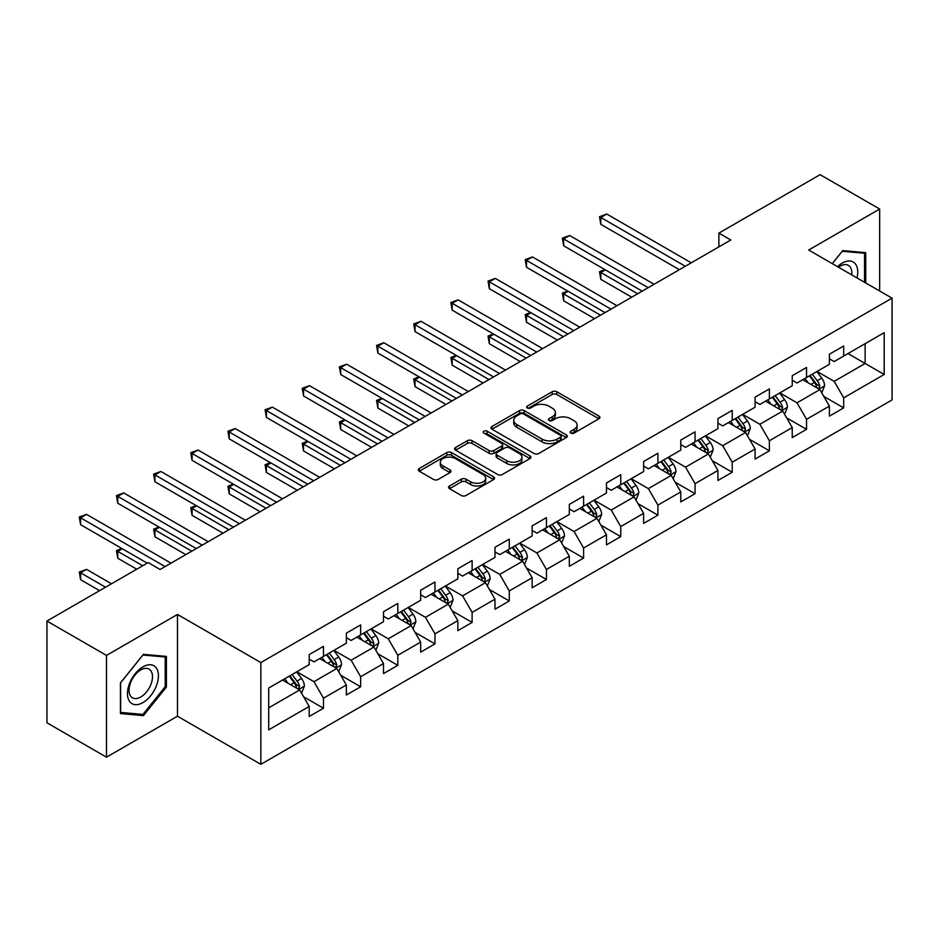 <?xml version="1.0" encoding="UTF-8"?>
<svg xmlns="http://www.w3.org/2000/svg" width="939" height="939" viewBox="0 0 939 939"><rect width="100%" height="100%" fill="white"/><g stroke="black" fill="none" stroke-linecap="round" stroke-linejoin="round"><path stroke-width="1.41" d="M570.795 433.102A2.312 1.338 0 0 0 574.069 433.102L598.918 418.759A3.31 1.913 0 0 0 599.88 417.409A3.31 1.913 0 0 0 598.918 416.059L556.827 391.763A3.31 1.913 0 0 0 552.155 391.763L527.307 406.106A2.312 1.338 0 0 0 526.638 407.045A2.312 1.338 0 0 0 527.307 407.996A2.312 1.338 0 0 0 530.582 407.996L533.798 406.129A10.575 6.104 0 0 1 548.763 406.129L552.273 408.16A10.575 6.104 0 0 1 555.372 412.479A10.575 6.104 0 0 1 552.273 416.799L549.057 418.653A2.312 1.338 0 0 0 548.376 419.604A2.312 1.338 0 0 0 549.057 420.543A2.312 1.338 0 0 0 552.332 420.543L555.548 418.688A10.575 6.104 0 0 1 570.501 418.688L574.011 420.707A10.575 6.104 0 0 1 577.109 425.027A10.575 6.104 0 0 1 574.011 429.346L570.795 431.212A2.312 1.338 0 0 0 570.126 432.151A2.312 1.338 0 0 0 570.795 433.102L570.795 431.212M449.511 485.979A3.31 1.913 0 0 0 448.549 487.329A3.31 1.913 0 0 0 449.511 488.679L461.319 495.499A3.31 1.913 0 0 0 466.002 495.499L493.585 479.559A3.31 1.913 0 0 0 494.56 478.209A3.31 1.913 0 0 0 493.585 476.859L451.506 452.563A3.31 1.913 0 0 0 446.823 452.563L419.24 468.491A3.31 1.913 0 0 0 418.266 469.84A3.31 1.913 0 0 0 419.24 471.19L433.501 479.43A3.31 1.913 0 0 0 438.173 479.43L449.981 472.61A3.31 1.913 0 0 0 450.955 471.261A3.31 1.913 0 0 0 449.981 469.911L442.915 465.826A8.85 5.106 0 0 1 440.321 462.223A8.85 5.106 0 0 1 445.779 457.504A8.85 5.106 0 0 1 455.415 458.608L483.127 474.606A8.85 5.106 0 0 1 485.709 478.209A8.85 5.106 0 0 1 480.252 482.928A8.85 5.106 0 0 1 470.615 481.824L466.002 479.16A3.31 1.913 0 0 0 461.319 479.16L449.511 485.979L449.511 488.679M177.483 614.446L106.494 655.422L46.95 621.043L46.95 722.807L106.494 757.186L177.483 716.211L260.842 764.334L260.842 662.57L177.483 614.446L177.483 716.211M879.667 290.996L879.667 209.045L808.679 250.02L892.05 298.156L260.842 662.57M879.667 209.045L820.111 174.666L718.887 233.107L718.887 246.863M46.95 621.043L148.186 562.602L160.088 569.48L730.8 239.985L718.887 233.107M534.033 453.514A3.31 1.913 0 0 0 538.704 453.514L566.299 437.586A3.31 1.913 0 0 0 567.262 436.236A3.31 1.913 0 0 0 566.299 434.886L524.208 410.589A3.31 1.913 0 0 0 519.537 410.589L491.954 426.517A3.31 1.913 0 0 0 490.98 427.867A3.31 1.913 0 0 0 491.954 429.217L534.033 453.514M484.806 433.595A2.312 1.338 0 0 1 487.153 433.924L487.153 431.177L529.936 455.873A3.31 1.913 0 0 1 530.911 457.223A3.31 1.913 0 0 1 529.936 458.572L502.353 474.5A3.31 1.913 0 0 1 497.682 474.5L455.591 450.204L455.591 447.504A3.31 1.913 0 0 0 454.629 448.854A3.31 1.913 0 0 0 455.591 450.204M455.591 447.504L467.399 440.684A3.31 1.913 0 0 1 472.071 440.684L489.149 450.544A3.31 1.913 0 0 0 493.82 450.544L501.649 446.025A3.31 1.913 0 0 0 502.623 444.675A3.31 1.913 0 0 0 501.649 443.325L483.878 433.067A2.312 1.338 0 0 1 483.209 432.116A2.312 1.338 0 0 1 484.63 430.884A2.312 1.338 0 0 1 487.153 431.177M260.842 764.334L892.05 399.92L892.05 298.156M303.602 696.75L323.486 708.229L323.486 698.193L346.35 684.989L346.35 695.024L360.646 686.785L360.646 676.737L383.511 663.533L383.511 673.58L397.807 665.328L397.807 655.293L420.672 642.088L420.672 652.124L434.957 643.872L434.957 633.837L457.833 620.632L457.833 630.668L472.117 622.416L472.117 612.381L494.982 599.176L494.982 609.223L509.278 600.972L509.278 590.924L532.143 577.731L532.143 587.767L546.439 579.516L546.439 569.48L569.304 556.275L569.304 566.311L583.589 558.059L583.589 548.024L606.465 534.819L606.465 544.855L620.749 536.615L620.749 526.568L643.614 513.363L643.614 523.41L657.91 515.159L657.91 505.123L680.775 491.919L680.775 501.954L695.071 493.703L695.071 483.667L717.936 470.462L717.936 480.498L732.22 472.247L732.22 462.211L755.085 449.006L755.085 459.054L769.381 450.802L769.381 440.755L792.246 427.562L792.246 437.597L806.542 429.346L806.542 419.31L829.407 406.106L829.407 416.141L843.692 407.89L843.692 397.854L884.186 374.473L884.186 332.664L865.136 343.674L865.136 363.475L884.186 374.473M323.486 708.229L309.201 716.48L309.201 706.445L268.707 729.826L268.707 688.017L309.201 664.636L309.201 654.6L323.486 646.349L323.486 656.384L346.35 643.18L346.35 633.144L360.646 624.893L360.646 634.928L383.511 621.735L383.511 611.688L397.807 603.437L397.807 613.484L420.672 600.279L420.672 590.244L434.957 581.992L434.957 592.028L457.833 578.823L457.833 568.788L472.117 560.536L472.117 570.572L494.982 557.379L494.982 547.331L509.278 539.08L509.278 549.127L532.143 535.923L532.143 525.887L546.439 517.635L546.439 527.671L569.304 514.466L569.304 504.431L583.589 496.179L583.589 506.215L606.465 493.01L606.465 482.975L620.749 474.723L620.749 484.759L643.614 471.566L643.614 461.519L657.91 453.267L657.91 463.314L680.775 450.11L680.775 440.074L695.071 431.823L695.071 441.858L717.936 428.654L717.936 418.618L732.22 410.366L732.22 420.402L755.085 407.209L755.085 397.162L769.381 388.91L769.381 398.958L792.246 385.753L792.246 375.717L806.542 367.466L806.542 377.501L829.407 364.297L829.407 354.261L843.692 346.01L843.692 356.045L884.186 332.664M319.683 658.591L336.831 668.486L313.966 681.691L296.806 671.784M309.201 659.143L313.966 661.889L323.486 656.384M313.966 681.691L323.486 698.193M336.831 668.486L346.35 684.989M356.832 637.135L373.98 647.041L351.116 660.234L333.967 650.34M346.35 637.687L351.116 640.433L360.646 634.928M351.116 660.234L360.646 676.737M373.98 647.041L383.511 663.533M393.993 615.679L411.141 625.585L388.277 638.79L371.128 628.884M383.511 616.23L388.277 618.977L397.807 613.484M388.277 638.79L397.807 655.293M411.141 625.585L420.672 642.088M431.154 594.234L448.302 604.129L425.437 617.334L408.289 607.427M420.672 594.774L425.437 597.533L434.957 592.028M425.437 617.334L434.957 633.837M448.302 604.129L457.833 620.632M468.315 572.778L485.463 582.673L462.587 595.878L445.438 585.983M457.833 573.33L462.587 576.077L472.117 570.572M462.587 595.878L472.117 612.381M485.463 582.673L494.982 599.176M505.464 551.322L522.612 561.229L499.748 574.422L482.599 564.527M494.982 551.874L499.748 554.62L509.278 549.127M499.748 574.422L509.278 590.924M522.612 561.229L532.143 577.731M542.625 529.866L559.773 539.772L536.908 552.977L519.76 543.071M532.143 530.418L536.908 533.176L546.439 527.671M536.908 552.977L546.439 569.48M559.773 539.772L569.304 556.275M579.786 508.422L596.934 518.316L574.069 531.521L556.921 521.615M569.304 508.973L574.069 511.72L583.589 506.215M574.069 531.521L583.589 548.024M596.934 518.316L606.465 534.819M616.935 486.965L634.095 496.872L611.219 510.065L594.07 500.17M606.465 487.517L611.219 490.264L620.749 484.759M611.219 510.065L620.749 526.568M634.095 496.872L643.614 513.363M654.096 465.509L671.244 475.416L648.38 488.62L631.231 478.714M643.614 466.061L648.38 468.807L657.91 463.314M648.38 488.62L657.91 505.123M671.244 475.416L680.775 491.919M691.257 444.065L708.405 453.96L685.54 467.164L668.392 457.258M680.775 444.605L685.54 447.363L695.071 441.858M685.54 467.164L695.071 483.667M708.405 453.96L717.936 470.462M728.418 422.609L745.566 432.503L722.701 445.708L705.541 435.813M717.936 423.16L722.701 425.907L732.22 420.402M722.701 445.708L732.22 462.211M745.566 432.503L755.085 449.006M765.567 401.153L782.715 411.059L759.851 424.252L742.702 414.357M755.085 401.704L759.851 404.451L769.381 398.958M759.851 424.252L769.381 440.755M782.715 411.059L792.246 427.562M802.728 379.696L819.876 389.603L797.011 402.808L779.863 392.901M792.246 380.248L797.011 383.006L806.542 377.501M797.011 402.808L806.542 419.31M819.876 389.603L829.407 406.106M847.987 353.569L865.136 363.475L834.172 381.351L817.024 371.445M829.407 358.804L834.172 361.55L843.692 356.045M834.172 381.351L843.692 397.854M106.494 655.422L106.494 757.186M268.707 707.818L299.67 689.942L282.522 680.036M299.67 689.942L309.201 706.445M823.808 396.411L843.692 407.89M786.647 417.867L806.542 429.346M749.498 439.311L769.381 450.802M712.337 460.767L732.22 472.247M675.176 482.223L695.071 493.703M638.015 503.68L657.91 515.159M600.866 525.124L620.749 536.615M563.705 546.58L583.589 558.059M526.544 568.036L546.439 579.516M489.383 589.481L509.278 600.972M452.234 610.937L472.117 622.416M415.073 632.393L434.957 643.872M377.912 653.849L397.807 665.328M340.763 675.294L360.646 686.785M865.735 282.956L865.735 252.638L842.741 250.596L832.259 263.636M120.427 713.581L143.421 715.635L166.403 687.043L166.403 656.396L143.421 654.342L120.427 682.935L120.427 713.581M165.217 686.362L166.403 687.043M140.991 714.239L143.421 715.635M571.722 433.419L574.011 432.104A10.575 6.104 0 0 0 577.109 427.785L577.109 425.027M555.372 412.479L555.372 415.226A10.575 6.104 0 0 1 552.273 419.545L549.984 420.872M598.871 418.782L556.827 394.509A3.31 1.913 0 0 0 552.155 394.509L528.234 408.312M566.252 437.609L524.208 413.336A3.31 1.913 0 0 0 519.537 413.336L491.989 429.24L491.954 426.517M560.454 437.175A2.312 1.338 0 0 0 561.135 436.236A2.312 1.338 0 0 0 560.454 435.285L523.516 413.958A2.312 1.338 0 0 0 520.241 413.958L516.849 415.918A10.575 6.104 0 0 0 513.75 420.238A10.575 6.104 0 0 0 516.849 424.557L542.096 439.135A10.575 6.104 0 0 0 557.062 439.135L560.454 437.175L560.454 439.933A2.312 1.338 0 0 0 561.135 438.983L561.135 436.236M513.75 420.238L513.75 422.996A10.575 6.104 0 0 0 516.849 427.315L516.849 424.557M560.454 439.933L557.062 441.893A10.575 6.104 0 0 1 542.096 441.893L516.849 427.315M455.638 450.227L467.399 443.443L467.399 440.684M502.623 444.675L502.623 447.422A3.31 1.913 0 0 1 501.649 448.772L493.82 453.291A3.31 1.913 0 0 1 489.149 453.291L472.071 443.443A3.31 1.913 0 0 0 467.399 443.443M487.153 433.924L529.901 458.596M506.849 460.767A8.85 5.106 0 0 0 516.497 461.871A8.85 5.106 0 0 0 521.955 457.152A8.85 5.106 0 0 0 519.361 453.549L509.595 447.915A3.31 1.913 0 0 0 504.924 447.915L497.095 452.434A3.31 1.913 0 0 0 496.121 453.783A3.31 1.913 0 0 0 497.095 455.133L506.849 460.767L506.849 463.514A8.85 5.106 0 0 0 516.497 464.629A8.85 5.106 0 0 0 521.955 459.91L521.955 457.152M496.121 453.783L496.121 456.53A3.31 1.913 0 0 0 497.095 457.88L497.095 455.133M506.849 463.514L497.095 457.88M485.709 478.209L485.709 480.968A8.85 5.106 0 0 1 480.252 485.686A8.85 5.106 0 0 1 470.615 484.571L466.002 481.907A3.31 1.913 0 0 0 461.319 481.907L449.558 488.703M440.321 462.223L440.321 464.969A8.85 5.106 0 0 0 442.915 468.584L442.915 465.826M449.981 469.911L449.981 472.61L442.915 468.584M493.538 479.594L451.506 455.321A3.31 1.913 0 0 0 446.823 455.321L419.275 471.225L419.24 468.491M821.766 392.866L824.595 385.729A8.932 5.153 -120 0 0 821.742 378.124L816.824 371.562M808.256 382.889L804.923 378.44M605.338 269.869L600.819 272.474L600.819 279.353L631.712 297.194M818.491 388.805L819.77 386.105A8.932 5.153 -120 0 0 817.223 380.741L812.305 374.168M810.064 375.459L815.521 382.748A4.542 2.629 60 0 1 816.343 384.121L819.77 386.105M809.441 375.823L814.359 382.384A8.932 5.153 60 0 1 816.918 387.76M600.819 279.353L599.505 271.723L637.663 293.754M599.505 271.723L604.822 269.563M685.306 266.253L600.819 217.472L606.77 214.033L691.257 262.814M679.343 269.681L600.819 224.351L600.819 217.472L599.505 216.709L606.77 214.033M600.819 224.351L599.505 216.709M863.058 252.403L864.537 253.26L864.537 282.263M832.306 263.659L842.271 251.265L864.537 253.26M857.014 277.921A21.89 12.641 120 0 0 853.211 262.004A21.89 12.641 120 0 0 837.529 266.676M851.708 274.857A16.573 9.566 120 0 0 848.386 265.35A16.573 9.566 120 0 0 838.492 267.228M142.939 702.595A21.89 12.641 120 0 0 158.421 675.775A21.89 12.641 120 0 0 142.939 666.843A21.89 12.641 120 0 0 127.458 693.651A21.89 12.641 120 0 0 142.939 702.595M140.768 696.996A16.573 9.566 120 0 0 151.602 682.395A16.573 9.566 120 0 0 149.055 669.108A16.573 9.566 120 0 0 140.768 669.93A16.573 9.566 120 0 0 129.946 684.531A16.573 9.566 120 0 0 132.481 697.818A16.573 9.566 120 0 0 140.768 696.996M120.673 682.723L142.939 655.023L165.217 657.007L165.217 686.702L142.939 714.415L120.673 712.419L120.626 682.7M163.738 656.161L165.217 657.007M784.605 414.31L787.434 407.174A8.932 5.153 -120 0 0 784.581 399.58L779.675 393.018M771.095 404.345L767.762 399.885M568.177 291.313L563.658 293.93L563.658 300.809L594.551 318.638M781.342 410.261L782.621 407.561A8.932 5.153 -120 0 0 780.063 402.185L775.144 395.624M772.914 396.915L778.361 404.193A4.542 2.629 60 0 1 779.194 405.578L782.621 407.561M772.292 397.279L777.199 403.84A8.932 5.153 60 0 1 779.757 409.204M563.658 300.809L562.344 293.179L600.502 315.199M562.344 293.179L567.661 291.02M747.444 435.766L750.273 428.63A8.932 5.153 -120 0 0 747.432 421.024L742.514 414.463M733.946 425.801L730.601 421.341M531.028 312.769L526.497 315.387L526.497 322.265L557.39 340.094M744.181 431.705L745.46 429.006A8.932 5.153 -120 0 0 742.902 423.642L737.984 417.08M735.753 418.371L741.2 425.649A4.542 2.629 60 0 1 742.033 427.034L745.46 429.006M735.131 418.724L740.049 425.297A8.932 5.153 60 0 1 742.596 430.661M526.497 322.265L525.194 314.624L563.341 336.655M525.194 314.624L530.5 312.464M648.145 287.698L563.658 238.929L569.609 235.489L654.096 284.259M642.182 291.137L563.658 245.795L563.658 238.929L562.344 238.166L569.609 235.489M563.658 245.795L562.344 238.166M610.984 309.154L526.497 260.373L532.448 256.934L616.935 305.715M605.033 312.593L526.497 267.251L526.497 260.373L525.194 259.622L532.448 256.934M526.497 267.251L525.194 259.622M710.283 457.223L713.124 450.086A8.932 5.153 -120 0 0 710.271 442.48L705.353 435.919M696.785 447.257L693.452 442.797M493.867 334.225L489.336 336.831L489.336 343.709L520.229 361.55M707.02 453.161L708.299 450.462A8.932 5.153 -120 0 0 705.741 445.098L700.834 438.536M698.593 439.828L704.05 447.105A4.542 2.629 60 0 1 704.872 448.478L708.299 450.462M697.97 440.18L702.888 446.741A8.932 5.153 60 0 1 705.447 452.117M489.336 343.709L488.034 336.08L526.192 358.111M488.034 336.08L493.339 333.92M673.134 478.667L675.963 471.531A8.932 5.153 -120 0 0 673.11 463.936L668.192 457.375M659.624 468.702L656.291 464.242M456.706 355.681L452.187 358.287L452.187 365.165L483.08 383.006M669.871 474.618L671.139 471.918A8.932 5.153 -120 0 0 668.591 466.542L663.673 459.981M661.432 461.272L666.89 468.561A4.542 2.629 60 0 1 667.711 469.934L671.139 471.918M660.81 461.636L665.728 468.197A8.932 5.153 60 0 1 668.286 473.561M452.187 365.165L450.873 357.536L489.031 379.567M450.873 357.536L456.19 355.376M635.973 500.123L638.802 492.987A8.932 5.153 -120 0 0 635.961 485.381L631.043 478.82M622.475 490.158L619.13 485.698M419.557 377.126L415.026 379.743L415.026 386.622L445.919 404.451M632.71 496.074L633.989 493.374A8.932 5.153 -120 0 0 631.431 487.998L626.513 481.437M624.282 482.728L629.729 490.005A4.542 2.629 60 0 1 630.562 491.39L633.989 493.374M623.66 483.092L628.567 489.653A8.932 5.153 60 0 1 631.125 495.017M415.026 386.622L413.712 378.98L451.87 401.012M413.712 378.98L419.029 376.832M573.823 330.61L489.336 281.829L495.299 278.39L579.786 327.171M567.872 334.049L489.336 288.707L489.336 281.829L488.034 281.078L495.299 278.39M489.336 288.707L488.034 281.078M536.674 352.055L452.187 303.285L458.138 299.846L542.625 348.615M530.711 355.494L452.187 310.152L452.187 303.285L450.873 302.522L458.138 299.846M452.187 310.152L450.873 302.522M499.513 373.511L415.026 324.73L420.977 321.291L505.464 370.072M493.562 376.95L415.026 331.608L415.026 324.73L413.712 323.978L420.977 321.291M415.026 331.608L413.712 323.978M598.812 521.579L601.653 514.443A8.932 5.153 -120 0 0 598.8 506.837L593.882 500.276M585.314 511.614L581.969 507.154M382.396 398.582L377.865 401.199L377.865 408.066L408.758 425.907M595.549 517.518L596.828 514.818A8.932 5.153 -120 0 0 594.27 509.454L589.352 502.893M587.121 504.184L592.579 511.462A4.542 2.629 60 0 1 593.401 512.847L596.828 514.818M586.499 504.536L591.417 511.098A8.932 5.153 60 0 1 593.964 516.473M377.865 408.066L376.562 400.437L414.721 422.468M376.562 400.437L381.868 398.277M462.352 394.967L377.865 346.186L383.828 342.747L468.315 391.528M456.401 398.406L377.865 353.064L377.865 346.186L376.562 345.435L383.828 342.747M377.865 353.064L376.562 345.435M561.651 543.035L564.492 535.899A8.932 5.153 -120 0 0 561.639 528.293L556.721 521.732M548.153 533.059L544.82 528.61M345.235 420.038L340.716 422.644L340.716 429.522L371.598 447.363M558.388 538.974L559.667 536.275A8.932 5.153 -120 0 0 557.12 530.911L552.202 524.338M549.961 525.629L555.418 532.918A4.542 2.629 60 0 1 556.24 534.291L559.667 536.275M549.338 525.993L554.256 532.554A8.932 5.153 60 0 1 556.815 537.93M340.716 429.522L339.402 421.893L377.56 443.924M339.402 421.893L344.719 419.733M425.191 416.423L340.716 367.642L346.667 364.203L431.154 412.984M419.24 419.85L340.716 374.52L340.716 367.642L339.402 366.879L346.667 364.203M340.716 374.52L339.402 366.879M524.502 564.48L527.331 557.343A8.932 5.153 -120 0 0 524.478 549.749L519.572 543.188M510.992 554.515L507.659 550.054M308.074 441.483L303.555 444.1L303.555 450.978L334.448 468.807M521.239 560.43L522.518 557.731A8.932 5.153 -120 0 0 519.96 552.355L515.042 545.794M512.8 547.085L518.258 554.362A4.542 2.629 60 0 1 519.091 555.747L522.518 557.731M512.178 547.449L517.096 554.01A8.932 5.153 60 0 1 519.654 559.374M303.555 450.978L302.241 443.349L340.399 465.368M302.241 443.349L307.558 441.189M388.042 437.867L303.555 389.098L309.506 385.659L393.993 434.428M382.079 441.307L303.555 395.965L303.555 389.098L302.241 388.335L309.506 385.659M303.555 395.965L302.241 388.335M487.341 585.936L490.17 578.8A8.932 5.153 -120 0 0 487.329 571.194L482.411 564.632M473.843 575.971L470.498 571.511M270.925 462.939L266.394 465.556L266.394 472.434L297.287 490.264M484.078 581.875L485.357 579.175A8.932 5.153 -120 0 0 482.799 573.811L477.881 567.25M475.65 568.541L481.097 575.818A4.542 2.629 60 0 1 481.93 577.203L485.357 579.175M475.028 568.893L479.946 575.466A8.932 5.153 60 0 1 482.493 580.83M266.394 472.434L265.08 464.793L303.238 486.825M265.08 464.793L270.397 462.634M350.881 459.324L266.394 410.543L272.345 407.103L356.832 455.885M344.93 462.763L266.394 417.421L266.394 410.543L265.08 409.791L272.345 407.103M266.394 417.421L265.08 409.791M450.18 607.392L453.021 600.256A8.932 5.153 -120 0 0 450.168 592.65L445.25 586.089M436.682 597.427L433.337 592.967M233.764 484.395L229.233 487.001L229.233 493.879L260.126 511.72M446.917 603.331L448.196 600.631A8.932 5.153 -120 0 0 445.638 595.267L440.731 588.706M438.49 589.997L443.947 597.274A4.542 2.629 60 0 1 444.769 598.659L448.196 600.631M437.867 590.349L442.785 596.911A8.932 5.153 60 0 1 445.344 602.286M229.233 493.879L227.931 486.249L266.089 508.281M227.931 486.249L233.236 484.09M313.72 480.78L229.233 431.999L235.196 428.56L319.683 477.341M307.769 484.219L229.233 438.877L229.233 431.999L227.931 431.247L235.196 428.56M229.233 438.877L227.931 431.247M413.031 628.848L415.86 621.7A8.932 5.153 -120 0 0 413.007 614.106L408.089 607.545M399.521 618.871L396.188 614.411M196.603 505.851L192.084 508.457L192.084 515.335L222.977 533.176M409.756 624.787L411.036 622.088A8.932 5.153 -120 0 0 408.488 616.712L403.57 610.15M401.329 611.442L406.787 618.731A4.542 2.629 60 0 1 407.608 620.104L411.036 622.088M400.707 611.805L405.625 618.367A8.932 5.153 60 0 1 408.183 623.731M192.084 515.335L190.77 507.706L228.928 529.737M190.77 507.706L196.087 505.546M276.571 502.224L192.084 453.455L198.035 450.016L282.522 498.785M270.608 505.663L192.084 460.333L192.084 453.455L190.77 452.692L198.035 450.016M192.084 460.333L190.77 452.692M375.87 650.293L378.699 643.156A8.932 5.153 -120 0 0 375.846 635.55L370.94 628.989M362.36 640.328L359.027 635.867M159.442 527.295L154.923 529.913L154.923 536.791L185.816 554.62M372.607 646.243L373.886 643.544A8.932 5.153 -120 0 0 371.328 638.168L366.41 631.607M364.179 632.898L369.626 640.175A4.542 2.629 60 0 1 370.459 641.56L373.886 643.544M363.557 633.262L368.464 639.823A8.932 5.153 60 0 1 371.022 645.187M154.923 536.791L153.609 529.15L191.767 551.181M153.609 529.15L158.926 527.002M239.41 523.68L154.923 474.899L160.874 471.472L245.361 520.241M233.447 527.119L154.923 481.777L154.923 474.899L153.609 474.148L160.874 471.472M154.923 481.777L153.609 474.148M338.709 671.749L341.538 664.612A8.932 5.153 -120 0 0 338.697 657.007L333.779 650.445M325.211 661.784L321.866 657.323M122.293 548.752L117.762 551.369L117.762 558.236L136.742 569.198M335.446 667.688L336.725 664.988A8.932 5.153 -120 0 0 334.167 659.624L329.249 653.063M327.018 654.354L332.465 661.631A4.542 2.629 60 0 1 333.298 663.016L336.725 664.988M326.396 654.706L331.314 661.267A8.932 5.153 60 0 1 333.861 666.643M117.762 558.236L116.459 550.606L142.705 565.759M116.459 550.606L121.765 548.446M202.249 545.136L117.762 496.355L123.713 492.916L208.2 541.697M196.298 548.576L117.762 503.234L117.762 496.355L116.459 495.604L123.713 492.916M117.762 503.234L116.459 495.604M301.548 693.205L304.389 686.069A8.932 5.153 -120 0 0 301.536 678.463L296.618 671.901M288.05 683.228L284.717 678.78M111.495 583.776L86.564 569.374L80.601 572.813L80.601 579.692L99.593 590.654M298.285 689.144L299.564 686.444A8.932 5.153 -120 0 0 297.006 681.08L292.099 674.507M289.858 675.798L295.315 683.087A4.542 2.629 60 0 1 296.137 684.461L299.564 686.444M289.235 676.162L294.153 682.723A8.932 5.153 60 0 1 296.712 688.099M80.601 579.692L79.299 572.062L105.544 587.215M79.299 572.062L86.564 569.374M165.088 566.593L80.601 517.812L86.564 514.372L171.051 563.154M147.223 563.154L80.601 524.69L80.601 517.812L79.299 517.049L86.564 514.372M80.601 524.69L79.299 517.049M574.011 432.104L574.011 429.346M549.057 420.543L549.057 418.653M552.273 419.545L552.273 416.799M527.307 407.996L527.307 406.106M552.155 394.509L552.155 391.763M556.827 394.509L556.827 391.763M598.918 418.759L598.918 416.059M519.537 413.336L519.537 410.589M524.208 413.336L524.208 410.589M566.299 437.586L566.299 434.886M542.096 441.893L542.096 439.135M557.062 441.893L557.062 439.135M472.071 443.443L472.071 440.684M489.149 453.291L489.149 450.544M493.82 453.291L493.82 450.544M501.649 448.772L501.649 446.025M529.936 458.572L529.936 455.873M461.319 481.907L461.319 479.16M466.002 481.907L466.002 479.16M470.615 484.571L470.615 481.824M446.823 455.321L446.823 452.563M451.506 455.321L451.506 452.563M493.585 479.559L493.585 476.859M818.996 389.098L824.536 385.894M817.223 380.741L821.742 378.124M810.873 384.403L814.359 382.384M781.835 410.543L787.375 407.35M780.063 402.185L784.581 399.58M773.713 405.859L777.199 403.84M744.686 431.999L750.214 428.806M742.902 423.642L747.432 421.024M736.552 427.304L740.049 425.297M707.525 453.455L713.065 450.251M705.741 445.098L710.271 442.48M699.402 448.76L702.888 446.741M670.364 474.899L675.904 471.707M668.591 466.542L673.11 463.936M662.241 470.216L665.728 468.197M633.203 496.355L638.743 493.163M631.431 487.998L635.961 485.381M625.081 491.66L628.567 489.653M596.054 517.812L601.594 514.607M594.27 509.454L598.8 506.837M587.92 513.117L591.417 511.098M558.893 539.268L564.433 536.063M557.12 530.911L561.639 528.293M550.77 534.573L554.256 532.554M521.732 560.712L527.272 557.52M519.96 552.355L524.478 549.749M513.61 556.029L517.096 554.01M484.583 582.168L490.111 578.976M482.799 573.811L487.329 571.194M476.449 577.473L479.946 575.466M447.422 603.624L452.962 600.42M445.638 595.267L450.168 592.65M439.288 598.929L442.785 596.911M410.261 625.069L415.801 621.876M408.488 616.712L413.007 614.106M402.138 620.386L405.625 618.367M373.1 646.525L378.64 643.332M371.328 638.168L375.846 635.55M364.978 641.83L368.464 639.823M335.951 667.981L341.479 664.789M334.167 659.624L338.697 657.007M327.817 663.286L331.314 661.267M298.79 689.437L304.33 686.233M297.006 681.08L301.536 678.463M290.667 684.742L294.153 682.723"/></g></svg>
